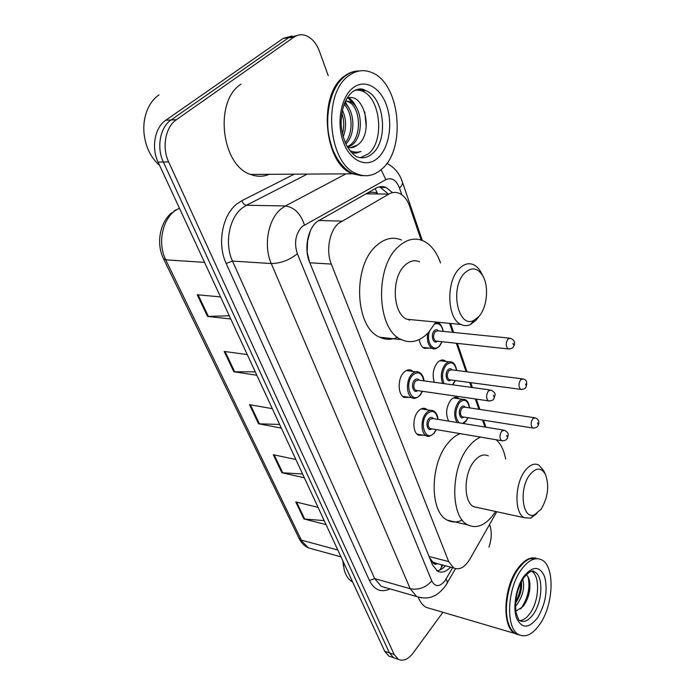<?xml version="1.0" encoding="UTF-8"?>
<svg xmlns="http://www.w3.org/2000/svg" width="695" height="695" viewBox="0 0 695 695"><rect width="100%" height="100%" fill="white"/><g stroke="black" fill="none" stroke-linecap="round" stroke-linejoin="round"><path stroke-width="1.04" d="M434.323 382.293C432.099 375.048 433.141 368.489 437.442 362.608C439.77 360.132 442.133 359.411 444.531 360.453L446.016 361.478M448.657 421.135C445.382 414.133 446.094 407.114 450.768 400.068C453.097 397.479 455.434 396.706 457.788 397.748L459.239 398.791M423.264 435.2L418.512 435.226C412.491 432.672 412.291 417.487 418.242 411.197C420.796 408.425 423.359 407.626 425.939 408.79L427.468 409.894M409.346 397.34L404.203 397.444C397.783 394.795 397.401 378.888 403.665 372.598C406.236 369.94 408.834 369.193 411.466 370.357L413.03 371.443M421.153 240.079L409.668 206.406C407.331 199.778 403.838 195.408 399.199 193.297C395.776 191.898 392.354 192.141 388.931 194.044L338.543 223.373C329.334 231.174 325.816 250.912 331.307 264.083L448.701 561.577L453.722 567.937C459.412 570.386 464.851 567.381 470.011 558.928L496.795 511.728M310.317 230.862L307.138 242.685M410.015 319.552L409.607 320.178M307.147 252.415L307.581 241.669M437.259 563.741L432.551 561.881C433.628 564.218 435.2 564.835 437.259 563.741L437.815 563.767M377.359 193.123C373.597 191.855 370.027 191.95 366.647 193.418M307.338 252.884L309.735 262.78M429.64 557.85L432.429 561.577M484.936 427.043L482.547 420.032M478.881 409.277L475.371 398.991M471.418 387.402L469.742 382.502M466.05 371.669L456.354 343.269M452.627 332.34L449.569 323.357M429.406 348.099L424.332 348.377C421.674 346.979 419.98 344.034 419.259 339.542M392.536 192.645L386.09 187.494C382.693 186.13 379.305 186.373 375.917 188.206L316.824 221.757C307.494 229.506 303.976 249.123 309.605 262.232L432.525 564.948L437.529 571.194C441.751 573.245 446.094 571.889 450.568 567.111M442.915 612.286L413.23 652.883C408.13 659.451 403.135 661.588 398.244 659.277L394.152 654.447L168.65 161.909C161.666 147.41 165.445 126.924 176.417 119.696L293.82 37.209C297.451 34.733 301.317 34.133 305.4 35.41C311.647 37.721 316.373 43.107 319.57 51.586L328.24 75.703M489.532 524.534L489.932 525.663C491.964 532.031 491.643 539.181 488.959 547.113M391.606 657.044L388.861 656.115L384.743 651.302L158.069 162.091C151.067 147.722 154.82 127.428 165.784 120.252L283.195 38.381L288.486 37.799L297.312 35.41L288.486 37.799L171.074 119.974L288.486 37.799L293.82 37.209M158.069 162.091L163.334 161.996C156.34 147.566 160.111 127.176 171.074 119.974C160.111 127.176 156.34 147.566 163.334 161.996L389.435 652.866L163.334 161.996L168.65 161.909M396.28 658.617L393.535 657.696L389.435 652.866L393.535 657.696L396.28 658.617M445.434 565.765C442.654 568.797 439.787 570.456 436.825 570.751M378.983 186.972L380.478 187.468L387.393 193.201M324.209 520.659L303.863 518.939L326.033 524.586M318.041 507.35L295.766 501.929L303.863 518.939M302.586 473.99L281.892 472.756L304.341 477.769M295.87 459.491L273.317 454.73L281.892 472.756M229.281 315.782L207.518 316.434L230.757 318.979M220.541 296.913L197.206 294.75L207.518 316.434M255.256 371.834L233.85 371.782L256.837 375.257M247.255 354.572L224.172 351.427L233.85 371.782M279.642 424.471L258.592 423.785L281.319 428.085M272.318 408.66L249.488 404.655L258.592 423.785M283.195 38.381L292.004 36.001M159.607 165.401C150.615 157.53 145.403 146.628 143.961 132.693C143.361 124.648 144.43 117.177 147.158 110.27C149.938 103.52 153.89 98.386 159.025 94.876M362.034 175.766L352.461 173.802C323.966 164.15 317.502 94.19 344.433 76.111C348.49 73.027 352.773 71.342 357.291 71.046M269.295 174.315C263.223 176.843 256.985 176.877 250.565 174.428C221.331 165.462 213.843 101.036 241.026 84.165M361.165 175.244L354.137 173.793M331.984 147.314C327.032 132.78 326.276 117.941 329.725 102.799M364.154 175.687L353.234 173.793C345.015 170.04 338.404 162.439 333.4 150.989C322.558 126.638 327.762 90.098 343.938 77.093L345.215 76.05C349.707 72.645 354.45 70.942 359.454 70.942M381.451 169.38C373.814 175.931 365.57 177.399 356.726 173.776C328.275 164.098 321.855 93.903 348.76 75.772C355.953 70.447 363.424 69.291 371.182 72.306C400.363 82.531 406.653 149.495 381.451 169.38M355.953 89.759L361.756 90.854C380.73 97.404 384.926 141.163 368.281 153.89L360.384 157.704M345.476 101.062L348.273 101.818C360.401 106.196 362.547 136.567 349.88 145.238L347.326 146.801M345.511 100.992L350.176 101.705C362.295 106.092 364.423 136.507 351.766 145.186L347.752 147.331M344.042 104.493C352.417 111.791 353.859 132.788 345.259 142.649M344.52 103.251C354.502 109.541 356.257 134.456 345.858 143.987M341.827 113.25C344.121 120.035 344.329 126.89 342.461 133.814M342.409 110.192C346.318 118.776 346.588 127.663 343.217 136.854M347.604 147.288C351.114 148.278 354.398 147.531 357.439 145.029C374.822 133.457 363.746 90.654 346.892 98.403M351.757 152.848L356.439 153.074L360.966 151.475C357.299 152.57 353.607 152.292 349.88 150.641M357.439 145.029L350.488 147.722M360.966 151.475L354.745 153.213M364.762 111.895L366.256 126.968M348.16 98.021L353.712 104.163M344.807 102.556L346.327 104.78M348.977 97.865C352.044 100.002 354.589 103.346 356.605 107.89M345.154 101.765L349.272 108.672M478.759 316.625L474.068 320.256C458.118 329.404 449.387 287.704 464.66 273.013C471.957 266.48 478.203 267.784 483.39 276.914C489.115 287.965 486.752 308.128 478.759 316.625M478.838 316.546L476.101 320.195L470.55 324.504C467.266 326.016 464.06 325.998 460.924 324.452C447.015 318.805 445.773 281.492 459.317 268.635C464.078 263.865 468.908 262.597 473.808 264.821C476.926 266.385 479.515 269.226 481.566 273.361L482.261 274.881M419.606 261.824C414.55 259.661 409.616 260.868 404.777 265.438C391.016 277.774 392.614 313.723 406.914 319.257L414.898 320.021M435.834 322.037L428.563 332.479C419.988 341.419 410.936 343.799 401.406 339.629C376.899 330.168 374.231 267.714 398.183 246.855C406.419 239.271 414.767 237.282 423.238 240.878C430.943 244.597 436.703 251.964 440.534 262.979M397.601 337.275C391.589 339.968 385.647 339.951 379.774 337.231C355.032 327.84 352.148 266.367 376.212 245.856C384.491 238.394 392.901 236.439 401.458 239.992M409.303 319.483L408.938 320.021M541.066 509.253L534.516 514.786C522.405 520.268 518.548 488.733 529.877 474.659C536.158 467.301 541.388 467.301 545.558 474.65C549.441 486.066 547.947 497.594 541.066 509.253M536.931 513.518L530.667 518.166L524.239 517.706C514.196 513.153 514.648 483.677 525.107 470.689C529.772 464.764 534.342 462.879 538.807 465.042L543.725 470.767L545.558 474.65M488.316 455.868C483.685 453.722 478.994 455.494 474.225 461.176C463.556 473.625 463.357 502.164 473.764 506.724L478.212 507.689M495.596 511.468L493.268 514.865C484.936 525.55 476.466 528.904 467.874 524.925C449.995 517.115 450.438 467.544 468.969 446.364C472.67 441.838 476.553 438.762 480.619 437.138M462.245 520.016C457.075 522.562 452.167 522.631 447.519 520.225C429.423 512.415 429.701 463.522 448.353 442.706C452.08 438.25 455.998 435.235 460.107 433.645M496.273 439.805C500.869 443.975 503.997 450.386 505.639 459.013M343.391 565.86L342.896 560.987M352.643 582.019C348.69 579.839 345.884 575.799 344.216 569.9L343.009 561.221M517.558 634.552L515.03 633.519C501.833 627.376 503.25 587.97 517.567 568.797C523.804 560.266 529.955 556.712 536.01 558.154M430.926 608.759L426.131 607.343C422.786 605.484 420.188 602.148 418.338 597.344M508.714 624.153C503.137 610.184 507.68 583.366 518.001 569.162L523.639 562.733M519.408 634.978L515.699 633.71C512.988 632.129 510.808 629.331 509.157 625.326C503.093 611.452 507.593 583.591 518.235 568.962C521.971 563.697 525.863 560.292 529.911 558.745L537.808 558.711M540.137 623.78C532.883 634.327 525.733 637.923 518.687 634.596C505.526 628.462 506.959 588.96 521.259 569.726C528.417 560.04 535.246 556.756 541.753 559.892C554.957 566.147 553.846 603.946 540.137 623.78M531.536 571.255C540.145 575.373 539.398 600.054 530.381 612.834C526.958 617.838 523.396 620.418 519.686 620.566M521.415 581.645L521.528 582.558C522.023 589.595 520.025 596.449 515.542 603.13M522.753 579.317C524.899 587.179 523.005 595.537 517.054 604.398L515.473 606.136M515.846 611.209L523.005 606.605C528.104 599.498 530.381 591.68 529.825 583.14C529.399 579.048 528.191 576.259 526.211 574.765M528.035 576.841C530.467 587.301 528.044 597.995 520.755 608.933M520.859 582.74C520.746 589.151 519 595.589 515.62 602.052M529.72 589.647L527.557 598.43M521.276 589.134L519.964 594.477M318.458 220.463L341.619 221.123M440.248 569.405L441.673 567.007L441.516 564.74M377.368 193.123L375.17 188.632M432.551 561.881L431.699 562.924M309.822 262.78L331.307 264.083M365.839 193.853L388.931 194.044M429.093 556.504L448.701 561.577M401.806 194.765L399.486 187.998C396.246 179.944 391.685 177.164 385.803 179.64L302.264 226.448C295.523 233.755 293.889 242.868 297.373 253.797L431.769 580.933C435.139 587.11 439.501 587.119 444.852 580.959L452.654 567.659M421.978 597.926L416.644 596.571L410.198 588.735L271.259 263.535C263.266 245.848 268.07 219.22 281.075 208.917L285.419 205.963L246.447 205.251L242.086 208.118C229.055 218.1 224.355 243.91 232.486 261.085L374.683 578.622L381.268 586.354L385.986 587.718M390.077 588.9C381.208 592.887 374.327 590.098 369.436 580.525L226.17 263.448L232.486 261.085L271.259 263.535C280.563 263.414 289.276 260.173 297.373 253.797M446.581 584.243L447.476 582.705L446.233 578.839M226.17 263.448C216.944 244.154 222.252 215.042 236.969 203.87L241.895 200.673L294.298 174.158M176.417 119.696L165.784 120.252M394.152 654.447L384.743 651.302M385.291 587.518L384.848 587.735M304.41 224.937C300.648 213.591 294.324 207.266 285.419 205.963L345.997 173.846M307.346 174.08L246.447 205.251C244.362 204.947 242.85 203.418 241.895 200.673M431.769 580.933C425.722 587.64 418.529 590.246 410.198 588.735L374.683 578.622L369.436 580.525M399.486 187.998C401.84 185.8 402.831 183.862 402.466 182.203C399.668 173.602 394.465 167.33 386.846 163.368M385.803 179.64L381.121 169.667M179.406 208.144L174.697 211.011C162.031 220.246 157.652 243.997 165.74 259.834L163.499 258.731C155.941 243.571 159.876 222.148 171.874 212.627M178.945 208.37L179.518 208.378M340.984 556.86L308.432 547.877C304.367 546.044 301.239 542.856 299.032 538.33L308.432 547.877L313.462 549.267M204.538 262.38L165.74 259.834L301.352 540.128L337.813 550.023M259.452 423.881L250.391 404.811M234.719 371.842L225.076 351.557M208.396 316.46L198.118 294.836M282.735 472.869L274.204 454.921M304.688 519.069L296.643 502.146M372.12 153.812C367.186 157.93 361.895 158.842 356.248 156.557C352.165 153.821 348.603 149.408 345.554 143.326C342.314 135.03 340.863 127.498 341.184 120.722C341.949 106.83 345.893 97.065 353.017 91.401C360.67 86.832 364.128 89.898 365.648 90.593C384.596 97.17 388.757 141.05 372.12 153.812M377.567 158.251C366.395 168.216 350.254 161.136 343.356 141.997C336.276 123.015 340.915 97.074 352.982 87.865C364.962 78.37 380.678 87.44 386.776 106.083C393.057 124.605 388.844 148.565 377.567 158.251M352.808 91.558C356.995 89.186 361.278 88.864 365.648 90.593L361.756 90.854M533.664 613.746C528.938 620.496 524.299 622.798 519.756 620.652C519.139 621.035 517.905 618.281 516.046 612.391C514.63 599.663 517.193 588.135 523.743 577.814C532.744 567.224 534.403 572.02 534.794 572.055C543.42 576.12 542.682 600.906 533.664 613.746M537.869 617.29C529.121 628.706 522.041 629.045 516.637 618.298C512.589 607.5 515.951 587.64 523.674 576.641C532.726 565.643 539.728 565.704 544.68 576.807C547.912 590.168 545.644 603.668 537.869 617.29M531.345 571.264L534.794 572.055L531.588 571.255M415.836 398.096L412.152 397.766C406.149 395.273 405.819 380.287 411.675 374.353C414.072 371.834 416.505 371.13 418.963 372.225C421.952 373.893 423.629 376.768 424.002 380.869M423.794 380.843C421.813 372.668 418.103 370.774 412.648 375.161C403.717 384.387 411.666 405.211 420.032 394.96L422.317 391.285M417.617 390.607C413.421 394.334 410.415 384.335 414.507 380.156C416.201 378.497 417.73 378.506 419.094 380.191M489.914 389.956L418.416 380.104L415.48 380.964C413.186 384.778 413.247 387.897 415.688 390.329L416.931 390.503M488.29 391.059L491.13 390.121C496.96 393.5 494.901 395.116 493.98 398.626C493.224 400.242 491.356 400.989 488.368 400.876C486.057 398.365 486.022 395.09 488.29 391.059M493.919 396.793L493.424 395.316L493.919 396.793M489.688 401.024L416.974 390.512M429.649 436.121L426.365 435.739C420.744 433.341 420.571 419.033 426.139 413.099C428.528 410.484 430.926 409.72 433.341 410.815C436.104 412.309 437.676 415.167 438.041 419.398M437.85 419.372C436.078 411.171 432.49 409.346 427.086 413.899C418.486 423.238 426.07 443.132 434.14 432.82L436.165 429.58M431.682 428.815C427.668 432.273 425.001 422.803 428.867 418.668C430.553 416.939 432.047 416.931 433.367 418.642M503.345 430.04L432.716 418.538L429.823 419.459C427.625 423.194 427.66 426.209 429.927 428.511L431.03 428.702M501.625 431.23L504.422 430.214C510.078 433.524 507.993 435.244 507.176 438.476C506.342 440.152 504.492 440.899 501.616 440.708C499.462 438.328 499.462 435.166 501.625 431.23M507.115 436.808L506.646 435.4L507.115 436.808M502.772 440.873L431.065 428.711M435.878 348.647L432.247 348.43C428.259 345.849 426.73 340.854 427.66 333.426M429.354 331.602C425.887 342.409 433.637 353.008 439.518 345.823L441.985 341.697M437.407 341.202C433.333 345.137 430.17 334.877 434.245 330.811C435.791 329.308 437.216 329.343 438.519 330.898M509.27 338.118L437.885 330.837L435.2 331.602C432.933 335.407 433.037 338.535 435.513 340.993L436.773 341.132M509.4 349.02L508.08 348.916C505.734 346.371 505.673 343.087 507.897 339.073L510.495 338.248C514.717 340.237 515.707 343.043 513.457 346.666C512.806 348.16 511.016 348.916 508.08 348.916L436.799 341.132M512.971 343.243L513.431 344.746L512.971 343.243M435.504 322.645L438.189 323.062C440.335 323.462 442.037 326.233 443.297 331.385M443.097 331.367C441.716 325.13 438.919 322.689 434.722 324.035M442.663 383.44C440.239 376.551 441.125 370.148 445.321 364.25C447.502 361.904 449.708 361.226 451.95 362.208C454.13 362.773 455.72 365.527 456.737 370.478M456.554 370.461C454.712 362.686 451.281 360.879 446.259 365.031C442.15 370.982 441.447 377.185 444.148 383.649M452.48 384.795L455.216 380.547M450.847 379.957C446.928 383.623 444.114 373.901 447.962 369.87C449.509 368.307 450.916 368.315 452.176 369.896M522.058 378.818L451.568 369.818L448.901 370.652C446.737 374.37 446.798 377.394 449.109 379.722L450.238 379.878M521.841 389.487L520.668 389.356C518.479 386.95 518.453 383.779 520.581 379.861L523.153 378.957C526.567 379.652 527.522 382.372 526.011 387.124C525.281 388.696 523.5 389.435 520.668 389.356L450.264 379.878M525.542 383.953L525.985 385.386L525.542 383.953M453.149 384.066L452.558 384.804M457.162 422.517C453.427 416.088 453.887 409.199 458.544 401.849C460.716 399.408 462.896 398.678 465.103 399.651C467.431 400.537 468.925 403.274 469.577 407.869M469.412 407.843C467.752 400.051 464.442 398.305 459.464 402.613C454.739 410.623 454.66 417.374 459.247 422.855M462.531 423.394L465.919 420.996L467.891 417.704M463.713 417.043C459.951 420.466 457.449 411.232 461.089 407.244C462.635 405.619 464.017 405.611 465.224 407.209M534.255 417.678L464.642 407.122L462.01 408.008C459.934 411.649 459.968 414.576 462.123 416.791L463.131 416.957M533.725 428.111L532.683 427.981C530.65 425.688 530.65 422.63 532.691 418.798L535.228 417.825C538.825 419.424 539.746 422.065 538 425.766C537.2 427.39 535.428 428.129 532.683 427.981L463.157 416.957M537.539 422.803L537.965 424.176L537.539 422.803M444.531 360.453L441.447 360.08M457.788 397.748L455.034 397.349M425.939 408.79L422.916 408.312M411.466 370.357L408.052 369.905M439.874 569.961L442.793 565.078M434.14 562.802L453.722 567.937M386.272 587.805L416.644 596.571C423.394 598.525 428.945 598.412 433.298 596.223C436.651 595.259 440.673 591.871 445.382 586.067L455.512 568.658M398.244 659.277L388.861 656.115M485.901 427.199L483.511 420.18M479.854 409.424L476.344 399.13M472.4 387.541L470.724 382.632M467.031 371.799L457.353 343.373M453.635 332.445L450.568 323.453M422.317 240.496L402.466 182.203M380.478 187.468L386.09 187.494M173.924 211.072L176.174 209.682M178.876 208.37L179.397 208.118M299.032 538.33L163.568 258.87M352.461 173.802L250.565 174.428M356.726 173.776L353.234 173.793M350.176 101.705L348.273 101.818M474.068 320.256L470.55 324.504M460.924 324.452L406.914 319.257M401.406 339.629L379.774 337.231M482.999 276.167L481.566 273.361M534.516 514.786L530.667 518.166M524.239 517.706L473.764 506.724M467.874 524.925L447.519 520.225M515.03 633.519L426.131 607.343M518.687 634.596L515.699 633.71M422.508 391.32L420.049 395.342C416.592 398.313 413.959 399.121 412.152 397.766L402.631 396.332M415.784 371.808L406.262 370.548M436.347 429.606L434.166 433.167C430.379 436.33 427.772 437.19 426.365 435.739L416.974 434.088M430.518 410.371L421.127 408.895M422.812 347.344L432.247 348.43C434.01 349.62 436.434 348.881 439.527 346.223L442.168 341.714M452.81 384.839L455.39 380.573M449.074 361.852L439.761 360.714M463.365 423.524L465.937 421.326L468.056 417.73M462.531 399.278L453.349 397.931"/></g></svg>
